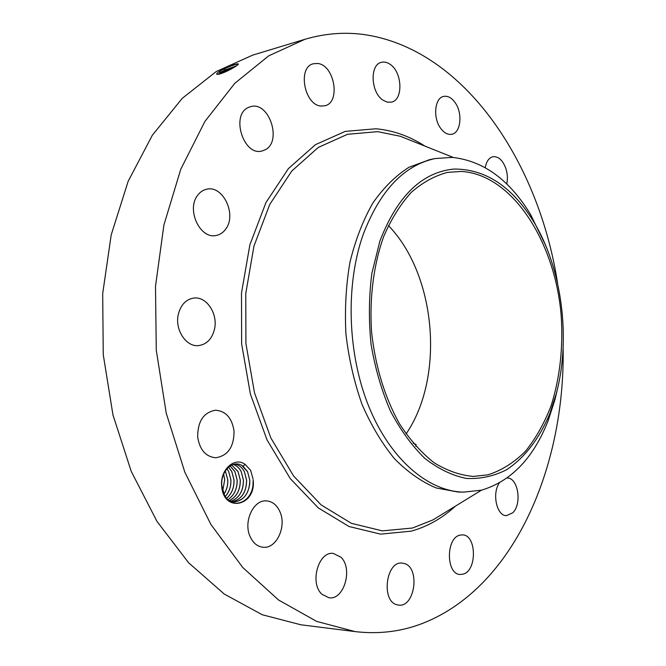 <?xml version="1.0" encoding="UTF-8"?>
<svg xmlns="http://www.w3.org/2000/svg" width="666" height="666" viewBox="0 0 666 666"><rect width="100%" height="100%" fill="white"/><g stroke="black" fill="none" stroke-linecap="round" stroke-linejoin="round"><path stroke-width="1" d="M563.12 348.268C565.176 468.256 512.803 590.492 419.438 624.558C399.067 631.892 377.622 634.24 355.103 631.601L300.865 624.783L262.287 614.76L224.3 594.08L188.595 562.737L156.985 521.395L131.26 471.436L112.97 414.968L103.255 354.67L102.689 293.606L111.214 234.857L128.163 181.285L152.356 135.215L182.276 98.31L216.242 71.528L252.58 55.161L304.903 39.302C326.032 33.084 346.978 31.693 367.732 35.123C466.325 51.906 539.385 164.252 557.633 283.591M355.103 631.601L316.616 621.386L278.588 600.016L242.724 567.474L210.872 524.408L184.848 472.252L166.25 413.228L156.269 350.183L155.503 286.355L163.894 225.041L180.769 169.247L204.912 121.437L234.79 83.317L268.681 55.861L304.903 39.302M219.364 71.428L218.764 71.811C216.675 73.318 216.134 74.176 217.141 74.392C219.813 74.334 224.4 72.602 230.886 69.197L235.065 66.75C237.737 65.077 238.786 64.111 238.195 63.836C236.03 63.828 231.393 65.468 224.284 68.756L219.355 71.462L224.292 68.881C230.353 66.042 235.048 64.394 238.37 63.953M388.395 225.541C436.38 275.066 445.03 377.081 406.06 433.966M253.063 479.045L250.624 470.304L245.18 464.46L243.048 466.217L241.891 465.509C232.642 459.473 220.18 471.503 221.836 485.997L224.5 495.163C231.835 509.973 251.423 502.963 252.988 485.015L253.163 479.986C256.435 506.035 223.535 513.386 221.695 486.205C219.755 469.846 234.782 456.31 245.18 464.46M507.034 478.03L507.134 478.03C518.031 477.389 522.294 503.912 512.762 512.787L506.485 515.65C496.736 516.075 491.758 493.356 499.375 482.942M463.245 574.1L460.173 574.475C446.02 574.458 445.762 538.053 459.84 535.173L462.437 534.873C476.54 534.648 477.322 570.496 463.245 574.1M397.144 604.811C380.827 601.456 385.972 560.639 402.247 563.12L404.254 563.503C420.346 567.424 415.043 607.708 398.609 605.086L397.144 604.811M321.936 594.255C309.349 583.183 318.448 551.132 333.25 553.404L340.9 557.176C353.196 568.439 344.122 600.266 329.029 597.777L321.936 594.255M250.125 536.613C243.115 521.828 253.438 499.6 266.358 500.882C272.369 501.356 276.898 504.986 279.945 511.763C286.813 526.523 276.498 548.876 263.187 547.269C257.484 546.669 253.13 543.123 250.125 536.613M197.669 436.854C197.727 421.212 203.671 412.329 215.501 410.214C225.857 411.055 232.043 418.023 234.041 431.118C234.024 446.944 227.897 455.827 215.684 457.767C205.669 456.71 199.658 449.741 197.669 436.854M178.446 313.828C180.969 304.678 186.005 299.434 193.556 298.102C206.56 295.962 218.381 314.119 214.402 329.57C211.888 339.052 206.651 344.389 198.693 345.587C186.039 347.319 174.334 329.262 178.446 313.828M197.494 195.513C199.933 192.124 202.98 190.026 206.626 189.227C222.835 184.923 236.88 214.236 225.924 228.796C223.368 232.509 220.088 234.732 216.092 235.481C200.191 239.394 186.214 209.865 197.494 195.513M248.443 107.459L250.558 106.668C269.139 100.741 282.592 141.908 264.918 149.908L262.063 150.966C243.656 156.585 230.386 114.843 248.443 107.459M317.524 63.47C334.557 64.735 340.992 102.822 324.742 105.794L321.27 106.044C304.42 105.628 297.169 67.091 313.386 63.753L317.524 63.47M390.176 64.377C402.455 72.361 403.355 100.116 391.367 102.148L387.287 102.148L383.116 100.25C370.754 92.724 369.522 64.544 381.427 62.338C384.299 61.613 387.221 62.296 390.176 64.377M455.253 102.814C462.887 113.478 460.772 132.95 451.739 134.282C447.718 134.948 443.964 132.875 440.484 128.063C432.725 117.541 434.756 97.852 443.664 96.412C447.86 95.654 451.723 97.785 455.253 102.814M485.256 167.632C486.405 161.355 488.994 157.717 493.023 156.71C498.476 156.294 502.755 160.215 505.852 168.465C507.559 173.826 507.85 179.004 506.734 183.991M218.764 71.811L220.97 72.07L218.04 74.309M461.463 171.437C512.387 174.55 555.011 241.733 561.163 315.243C563.311 347.227 560.006 377.256 551.257 405.328C544.497 422.918 535.93 438.195 525.541 451.165C514.252 462.479 501.739 470.363 488.012 474.816L473.384 476.423C460.189 475.283 447.102 470.737 434.124 462.77C421.486 452.847 409.94 439.851 399.483 423.784C384.665 397.136 375.358 366.516 371.561 331.934C369.355 297.91 373.626 264.743 383.624 236.688C391.225 219.089 400.424 204.337 411.213 192.432C422.66 182.392 434.798 175.707 447.619 172.369L461.463 171.437M415.784 446.262L416.05 444.463L413.111 443.173M225.258 69.913L218.065 74.359M236.538 65.784L225.233 69.863L220.97 72.07M219.347 74.117L225.291 70.921L234.282 67.241M379.886 241.092C397.194 196.229 421.878 172.211 453.929 169.047C485.389 168.923 511.946 186.422 533.608 221.537C562.071 268.465 571.087 338.395 556.277 393.748L549.875 413.478C539.527 438.278 524.675 457.892 506.476 469.788C493.814 476.215 480.461 479.104 466.433 478.446C452.256 475.599 438.411 468.931 424.9 458.441C411.904 445.812 400.399 429.97 390.376 410.914C381.526 390.359 375.091 368.165 371.07 344.33C368.614 320.138 368.881 296.445 371.878 273.235L379.886 241.092M241.891 465.509L247.585 471.778L249.783 480.244L249.75 483.658C248.102 494.98 242.79 501.065 233.833 501.914C244.106 500.541 249.425 493.315 249.825 480.244L247.561 471.628L243.048 466.217M557.675 388.103L554.994 399.55L548.11 420.795C533.358 458.166 511.13 481.293 481.435 490.176L463.611 492.141L457.833 491.999L436.147 487.953C421.611 481.834 407.734 472.102 394.505 458.757C381.959 443.448 371.137 425.316 362.029 404.354C354.179 382.151 348.817 358.733 345.945 334.107C344.63 309.34 345.97 285.356 349.975 262.146C355.428 239.951 363.045 220.255 372.835 203.055C383.624 187.67 395.662 175.741 408.966 167.266L429.662 159.632L435.339 158.516L452.306 157.392C483.449 160.797 509.557 179.878 530.635 214.627L545.571 245.238M236.438 65.851L225.258 69.905L225.982 71.637M463.611 492.141C428.396 491.391 390.609 459.773 369.022 407.026C347.486 354.337 345.254 285.306 363.103 234.715C380.003 190.518 404.079 165.118 435.339 158.516M229.237 500.774L233.858 501.914M232.268 501.748C241.641 499.408 246.428 492.216 246.636 480.178L244.364 471.586C241.941 467.107 238.661 464.635 234.532 464.152C238.686 464.66 241.974 467.182 244.397 471.728L246.587 480.178C246.387 492.199 241.608 499.392 232.243 501.739M233.2 464.477C236.572 465.501 239.244 467.907 241.217 471.686L243.406 480.111C243.365 491.125 239.119 498.201 230.677 501.348M230.694 501.356C239.152 498.218 243.406 491.142 243.456 480.111L241.192 471.536C239.211 467.832 236.555 465.476 233.225 464.468M229.171 500.724C236.663 496.953 240.368 490.059 240.293 480.044L238.028 471.495L231.701 465.059L238.053 471.645L240.251 480.044C240.326 490.043 236.63 496.928 229.154 500.707M230.111 465.942L234.907 471.595L237.104 479.986C237.279 488.802 234.224 495.362 227.922 499.667C234.257 495.379 237.329 488.819 237.146 479.986L234.882 471.453L230.136 465.925M228.521 467.141L231.776 471.553L233.966 479.92C234.216 487.587 231.768 493.714 226.623 498.285M226.64 498.31C231.801 493.739 234.257 487.612 234.016 479.92L231.751 471.411L228.546 467.124M226.915 468.756L228.663 471.511L230.852 479.853C231.127 486.363 229.279 491.916 225.299 496.503M225.316 496.536C229.312 491.941 231.177 486.38 230.894 479.853L228.629 471.362L226.94 468.731M224.001 494.189C226.798 489.893 228.063 485.089 227.797 479.795L225.308 470.912M225.283 470.945L227.747 479.795C228.022 485.073 226.765 489.86 223.984 494.147M222.71 490.759L224.667 479.728L223.618 474.167M222.727 490.825L224.708 479.728L223.643 474.109M455.477 506.102C442.216 518.265 427.472 526.606 411.247 531.143L380.619 534.14L349.034 526.515L318.273 507.892L290.276 478.613L267.049 439.951L250.391 394.072L241.641 343.956L241.492 293.032L249.867 244.83L265.975 202.522L288.428 168.59L315.476 144.639L345.254 131.385L375.949 128.771C393.14 130.345 409.482 136.13 424.966 146.12M224.284 68.756L225.233 69.863M443.897 513.203L432.908 519.93L412.504 528.021L382.376 530.885L351.332 523.301L321.112 504.895L293.639 476.04L270.854 437.978L254.512 392.857L245.92 343.573L245.762 293.506L253.954 246.104L269.738 204.47L291.758 171.045L318.306 147.411L347.56 134.291L377.73 131.643L400.391 136.289L412.354 141.075M220.995 72.111L220.388 73.493L220.871 73.668M453.313 157.459L412.379 141.084M443.914 513.186L481.51 490.151M549.875 413.478L548.11 420.795M533.608 221.537L530.635 214.627"/></g></svg>
